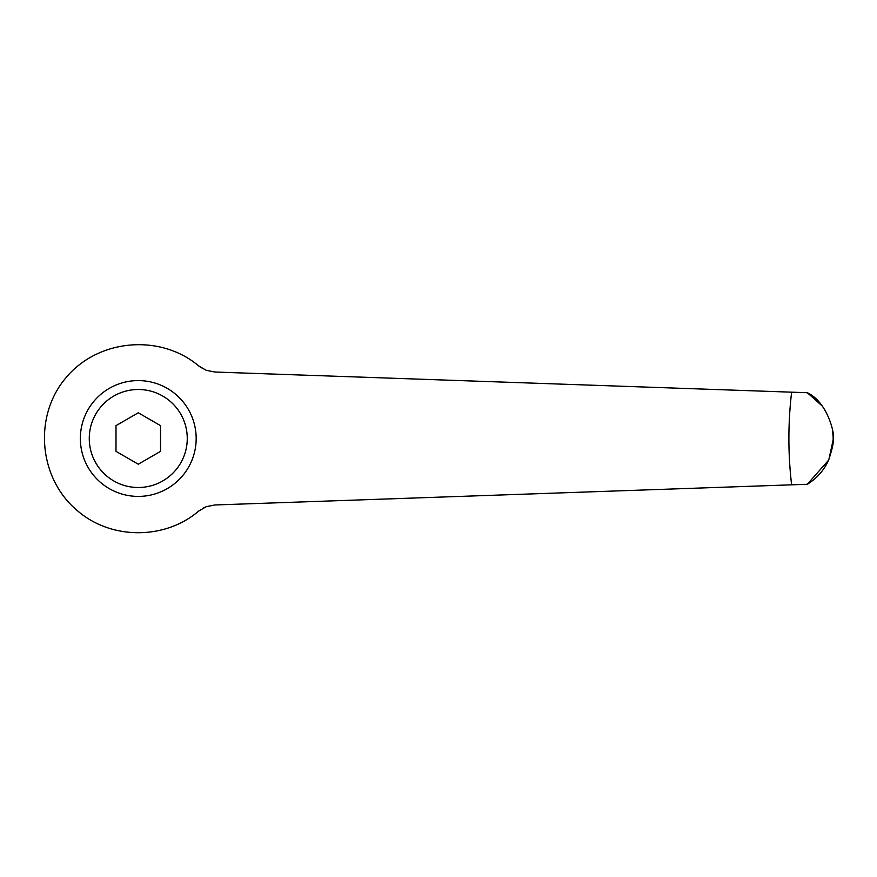 <?xml version="1.0" encoding="UTF-8"?>
<svg xmlns="http://www.w3.org/2000/svg" width="877" height="877" viewBox="0 0 877 877"><rect width="100%" height="100%" fill="white"/><g stroke="black" fill="none" stroke-linecap="round" stroke-linejoin="round"><path stroke-width="1.32" d="M198.619 511.127C165.029 539.903 111.5 539.903 77.91 511.127C38.807 479.127 33.052 416.772 65.632 378.14C97.643 339.048 159.998 333.282 198.619 365.873L206.183 370.291L214.766 372.023L791.624 392.172C787.984 423.054 787.984 453.946 791.624 484.828L214.766 504.977L206.183 506.709L198.619 511.127M138.27 496.404A57.904 57.904 0 0 0 196.174 438.5A57.904 57.904 0 0 0 138.27 380.596A57.904 57.904 0 0 0 80.355 438.5A57.904 57.904 0 0 0 138.27 496.404A57.904 57.904 0 0 1 80.355 438.5A57.904 57.904 0 0 1 138.27 380.596M138.27 412.782L160.535 425.641L160.535 451.359L138.27 464.218L115.994 451.359L115.994 425.641L138.27 412.782M206.523 506.588L202.806 508.276M200.175 367.068L206.797 370.511M791.624 484.828L807.311 484.279C817.123 478.195 824.281 469.995 828.787 459.691C832.251 448.958 833.709 442.381 833.15 439.936L828.897 459.427M832.514 430.168L833.15 437.064C834.816 434.575 827.778 402.181 807.311 392.721L821.957 405.744M828.546 460.239L807.311 484.279M807.311 392.721L791.624 392.172M833.15 439.936A694.88 694.88 0 0 0 833.15 438.5A694.88 694.88 0 0 0 833.15 437.064A694.88 694.88 0 0 1 833.15 438.5A694.88 694.88 0 0 0 833.15 437.064A694.88 694.88 0 0 1 833.15 438.5A694.88 694.88 0 0 1 833.15 439.936A694.88 694.88 0 0 0 833.15 438.5M187.261 438.5A49.002 49.002 0 0 0 138.27 389.498A49.002 49.002 0 0 0 89.268 438.5A49.002 49.002 0 0 0 138.27 487.502A49.002 49.002 0 0 0 187.261 438.5"/></g></svg>
